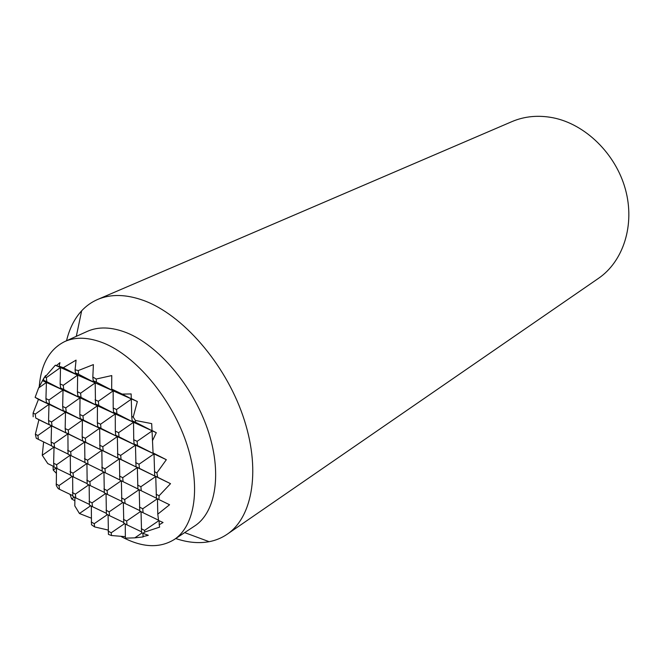 <?xml version="1.0" encoding="UTF-8"?>
<svg xmlns="http://www.w3.org/2000/svg" width="662" height="662" viewBox="0 0 662 662"><rect width="100%" height="100%" fill="white"/><g stroke="black" fill="none" stroke-linecap="round" stroke-linejoin="round"><path stroke-width="0.99" d="M108.105 530.039L94.592 526.911L94.252 523.659L107.459 514.581M91.323 506.082L91.497 524.751L94.592 526.911M91.24 518.139L79.448 513.513L74.798 505.9L74.922 497.435M74.872 500.753L71.653 498.949L70.031 494.34M56.469 468.257L56.303 485.61L58.239 488.647L59.489 489.301L59.042 485.56L72.257 476.359M56.361 473.313L53.225 470.086L53.068 466.156M54.044 466.627L47.788 463.599L42.26 455.282L43.618 441.91M37.899 435.488L35.367 434.231L36.253 438.277L38.371 439.345L37.899 435.488L51.528 425.873L35.723 418.012L35.243 414.089L48.988 404.35L35.119 397.349L38.603 387.99L43.576 378.681M35.367 434.231L38.917 419.741L35.723 418.012M35.243 414.089L33.1 413.055L33.183 416.77M33.1 413.055L38.446 399.376L35.119 397.349M45.595 375.586L43.568 378.623L43.775 380.36L46.406 382.437L42.509 380.443M68.045 454.049L54.549 447.421L54.094 443.54L67.913 433.833L52.017 425.923L51.545 421.967L65.488 412.128L49.435 404.035L48.963 400.013L63.022 390.034L46.803 381.742L46.323 377.646L45.033 377.067L43.568 378.623M45.033 377.067L55.294 365.234L56.551 365.482L59.961 362.668L59.133 366.227L63.32 367.691L76.064 360.12L75.079 369.768L75.41 372.863L77.644 375.122L77.413 391.763L77.851 395.926L80.028 397.812L79.821 414.47L80.251 418.558L82.369 420.089L82.179 436.771L82.601 440.776L84.67 441.976L84.918 462.597L88.021 464.153L87.607 460.206L101.824 450.301L102.171 471.22L105.349 472.809L104.96 468.837L119.375 458.832L119.83 480.041L123.082 481.671L122.718 477.666L137.34 467.562L137.911 489.086L141.246 490.749L140.907 486.711L155.744 476.499L156.439 498.337L169.571 504.75L157.788 514.142L158.574 520.473L163.059 522.5L159.219 524.767L159.633 527.126L144.688 532.066L144.556 530.411L158.913 520.622M78.224 370.579L93.392 364.605L92.829 376.992L93.201 380.724L95.187 382.884L78.612 374.278L78.224 370.579L75.079 369.768M151.689 423.622L153.063 452.949L154.014 453.884L154.693 475.788L155.744 476.499L139.384 468.357L139.037 464.236L154.014 453.884L137.481 445.526L137.125 441.331L152.243 430.838L135.536 422.265L135.387 420.453L151.689 423.622M157.457 498.85L157.788 514.142M156.422 498.188L141.246 490.749M158.541 520.2L143.083 512.727L142.752 508.764L157.324 498.784M131.142 393.94L131.755 416.431L132.119 420.709L133.534 422.282L133.732 439.742L134.088 443.929L135.453 445.129L136.016 466.718L137.34 467.562L121.072 459.461L120.699 455.373L135.453 445.129L119.019 436.829L118.639 432.667L133.534 422.282L116.926 413.767L116.545 409.53L131.572 398.987L122.172 394.097L131.142 393.94M139.202 489.723L139.773 511.031L143.083 512.727M141.023 511.668L141.594 532.571L142.992 533.307L144.688 532.066M137.903 488.937L123.082 481.671M139.732 510.567L125.06 503.476L124.704 499.537L139.07 489.665M141.536 531.801L127.005 524.883L126.657 521.019L140.617 511.461M142.818 533.216L143.182 536.907L134.8 537.858L142.14 532.86M111.762 375.569L111.663 389.049L113.161 390.837L113.202 408.007L113.591 412.244L115.271 413.924L115.329 431.119L115.709 435.273L117.34 436.589L117.786 457.864L119.375 458.832L103.189 450.781L102.8 446.726L117.34 436.589L100.996 428.339L100.591 424.21L115.271 413.924L98.762 405.475L98.348 401.271L113.161 390.837L96.486 382.173L96.18 379.045L111.762 375.569M121.369 480.811L121.833 501.813L125.06 503.476M123.331 502.582L123.802 523.195L127.005 524.883M119.814 479.909L105.349 472.809M121.791 501.366L107.467 494.44L107.079 490.534L121.245 480.753M123.728 522.442L109.544 515.681L109.164 511.85L122.933 502.384M125.35 536.659L111.481 535.533L111.216 532.778L124.605 523.617M95.51 403.986L97.438 405.773L97.364 422.695L97.769 426.816L99.648 428.24L99.987 449.225L101.824 450.301L85.737 442.299L85.315 438.285L99.648 428.24L83.404 420.047L82.973 415.951L97.438 405.773L81.029 397.374L80.599 393.203L95.187 382.884L95.51 403.986L98.762 405.475M103.951 472.114L104.306 492.818L107.467 494.44M106.044 493.711L106.408 514.026L109.544 515.681M102.155 471.087L88.021 464.153M104.265 492.379L90.272 485.61L89.867 481.737L103.826 472.047M106.334 513.298L92.473 506.687L92.076 502.88L105.655 493.513M86.929 463.607L87.185 484.03L90.272 485.61M89.147 485.031L89.411 505.073L92.473 506.687M38.603 387.99L46.406 382.437L45.943 398.598L46.423 402.612L48.988 404.35L48.558 420.527L49.021 424.466L51.528 425.873L51.123 442.067L51.578 445.94L54.549 447.421M42.26 455.282L53.912 447.107M51.57 445.816L38.371 439.345M53.225 470.086L56.113 468.067M54.027 447.164L53.639 463.226L54.094 467.033L57.04 468.547L56.593 464.732L70.172 455.233M84.901 462.465L71.091 455.688L70.66 451.782L84.67 441.976L68.683 434.015L68.236 430.035L82.369 420.089L66.225 411.946L65.77 407.891L80.028 397.812L63.718 389.471L63.254 385.334L77.644 375.122L63.32 367.691M87.136 483.599L73.465 476.979L73.035 473.14L86.813 463.549M89.337 504.361L75.799 497.898L75.377 494.125L88.766 484.841M79.448 513.513L90.694 505.751M46.323 377.646L60.507 367.534L56.551 365.482M70.404 475.018L57.04 468.547M72.721 495.623L59.489 489.301M71.653 498.949L74.309 497.112M59.133 366.227L60.507 367.534L60.151 383.927L60.614 388.048L63.022 390.034L62.683 406.443L63.138 410.49L65.488 412.128L65.174 428.554L65.621 432.526L67.913 433.833L68.054 454.173L71.091 455.688M70.288 455.291L70.453 475.432L73.465 476.979M72.63 476.549L72.803 496.318L75.799 497.898M159.128 520.721L159.219 524.767M125.259 523.965L125.366 538.14L134.8 537.858M108.096 514.92L108.427 534.383L111.481 535.533M94.252 523.659L91.207 522.02M111.216 532.778L108.105 531.106M75.377 494.125L72.381 492.553M59.042 485.56L56.113 484.021M92.076 502.88L89.014 501.275M109.164 511.85L106.028 510.203M126.657 521.019L123.446 519.331M144.556 530.411L141.271 528.681M73.035 473.14L70.015 471.601M56.593 464.732L53.639 463.226M89.867 481.737L86.772 480.157M107.079 490.534L103.917 488.92M124.704 499.537L121.469 497.89M142.752 508.764L139.434 507.067M70.66 451.782L67.615 450.268M54.094 443.54L51.123 442.067M87.607 460.206L84.496 458.658M104.96 468.837L101.774 467.248M122.718 477.666L119.458 476.044M140.907 486.711L137.572 485.047M38.917 419.741L170.523 483.674L159.103 495.755L156.124 494.274M65.621 432.526L68.683 434.015M49.021 424.466L52.017 425.923M82.601 440.776L85.737 442.299M99.987 449.225L103.189 450.781M117.786 457.864L121.072 459.461M136.016 466.718L139.384 468.357M154.693 475.788L170.523 483.674M68.236 430.035L65.174 428.554M51.545 421.967L48.558 420.527M85.315 438.285L82.179 436.771M102.8 446.726L99.59 445.178M120.699 455.373L117.414 453.793M139.037 464.236L135.669 462.606M38.446 399.376L166.336 459.701L156.894 472.867L154.378 471.642M75.41 372.863L78.612 374.278M63.138 410.49L66.225 411.946M46.423 402.612L49.435 404.035M80.251 418.558L83.404 420.047M97.769 426.816L100.996 428.339M115.709 435.273L119.019 436.829M134.088 443.929L137.481 445.526M153.063 452.949L166.336 459.701M65.77 407.891L62.683 406.443M48.963 400.013L45.943 398.598M82.973 415.951L79.821 414.47M100.591 424.21L97.364 422.695M118.639 432.667L115.329 431.119M137.125 441.331L133.732 439.742M42.889 380.832L156.306 432.691L152.442 440.768M43.775 380.36L46.803 381.742M60.614 388.048L63.718 389.471M77.851 395.926L81.029 397.374M113.591 412.244L116.926 413.767M132.119 420.709L135.536 422.265M151.97 430.482L156.306 432.691M63.254 385.334L60.151 383.927M80.599 393.203L77.413 391.763M98.348 401.271L95.088 399.79M116.545 409.53L113.202 408.007M96.18 379.045L92.829 376.992M111.663 389.049L122.172 394.097M131.225 398.516L137.348 401.544L133.211 417.093L131.755 416.431M135.387 420.453L133.211 417.093M157.697 477.252L156.894 472.867M158.93 499.587L159.103 495.755M142.992 533.307L148.305 535.301L142.868 536.634M55.294 365.234L137.348 401.544M93.201 380.724L96.486 382.173M147.742 535.012L148.305 535.301M66.539 340.748C69.444 328.609 74.483 318.629 81.666 310.784C86.225 305.885 91.546 302.112 97.628 299.472L511.908 121.626C524.594 116.231 538.297 114.948 553.035 117.77C585.291 124.125 615.726 153.75 625.433 189.373C635.206 224.989 623.29 261.449 598.456 278.371L227.223 534.209C221.753 537.949 215.729 540.44 209.151 541.69C198.691 543.593 187.553 542.534 175.736 538.529M97.628 299.472C110.835 293.837 126.243 294.201 143.853 300.565C182.455 314.715 224.641 362.867 242.83 415.587C261.134 468.332 253.157 516.757 227.223 534.209M39.24 386.848C41.003 364.274 49.501 349.172 64.744 341.551L87.243 331.405C98.365 326.44 111.431 326.863 126.442 332.672C158.16 345.15 192.559 385.408 207.454 428.877C222.449 472.362 216.102 512.09 194.678 525.984L174.098 539.613C159.476 548.484 142.098 547.598 121.982 536.965L121.121 536.493M64.744 341.551C75.782 336.627 88.832 337.173 103.893 343.189C135.718 356.123 170.564 397.283 185.906 441.471C201.347 485.693 195.381 525.835 174.098 539.613M184.673 532.612L209.151 541.69M76.304 336.337L81.666 310.784"/></g></svg>

